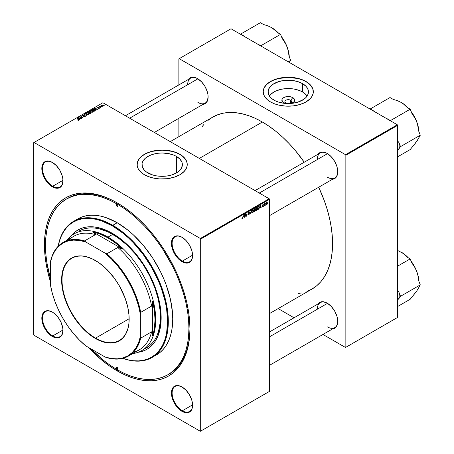 <?xml version="1.0" encoding="UTF-8"?>
<svg xmlns="http://www.w3.org/2000/svg" width="454" height="454" viewBox="0 0 454 454"><rect width="100%" height="100%" fill="white"/><g stroke="black" fill="none" stroke-linecap="round" stroke-linejoin="round"><path stroke-width="0.68" d="M290.651 100.243A3.371 1.947 0 0 0 285.878 100.243A3.371 1.947 0 0 0 285.878 103.001L283.739 102.837A6.401 3.694 180 0 1 283.739 97.61A6.401 3.694 180 0 1 292.79 97.61L290.651 100.243L290.651 103.001L290.651 100.243A3.371 1.947 180 0 1 291.638 101.622A3.371 1.947 180 0 1 288.875 103.54A3.371 1.947 0 0 0 291.485 102.201A3.371 1.947 0 0 0 290.651 100.243L292.79 97.61L294.538 99.5L294.175 101.634L291.564 103.387A6.401 3.694 180 0 0 292.79 97.61L290.713 96.81L288.262 96.526L284.709 97.15L282.944 98.166L281.985 99.5L282.348 101.634L283.739 102.837L285.878 103.001A3.371 1.947 180 0 1 284.891 101.622A3.371 1.947 180 0 1 286.973 99.823A3.371 1.947 180 0 1 290.651 100.243M302.551 91.975A20.203 11.662 0 0 0 269.398 96.049L271.464 93.74L275.447 91.203L280.532 89.444L284.323 88.78L288.262 88.558L294.13 89.058L299.487 90.522L302.551 91.975L302.551 83.632L302.551 91.975A20.203 11.662 0 0 1 307.131 96.049L305.06 93.74L302.551 91.975M273.978 100.124A20.203 11.662 180 0 1 268.059 91.878A20.203 11.662 180 0 1 280.532 81.101A20.203 11.662 180 0 1 302.551 83.632L306.081 86.379L307.596 88.496L308.368 90.738L308.079 94.154L306.081 97.377L303.879 99.278L297.784 102.167L292.206 103.319L288.262 103.54L284.323 103.319L278.739 102.167L275.447 100.896L271.464 98.359L269.597 96.344L268.45 94.154L268.161 90.738L269.597 87.418L272.65 84.478L278.739 81.595L284.323 80.437L292.206 80.437L297.784 81.595L302.551 83.632A20.203 11.662 180 0 1 308.465 91.878A20.203 11.662 180 0 1 295.997 102.655A20.203 11.662 180 0 1 273.978 100.124M313.322 91.799A25.061 14.466 0 0 0 305.985 81.646L305.985 81.493A25.061 14.466 180 0 1 313.322 91.719A25.061 14.466 180 0 1 297.852 105.09A25.061 14.466 180 0 1 270.544 101.951L274.341 103.75L278.671 105.09L285.804 106.123L293.153 105.913L300.077 104.482L305.985 101.951L310.366 98.541L312.244 95.925L313.203 93.138L312.84 88.899L310.366 84.904L307.636 82.543L304.163 80.54L300.077 78.962L293.153 77.532L288.262 77.254L283.375 77.532L276.452 78.962L272.366 80.54L268.893 82.543L266.163 84.904L263.683 88.899L263.201 91.719L264.285 95.925L267.429 99.761L270.544 101.951A25.061 14.466 180 0 1 263.201 91.719A25.061 14.466 180 0 1 278.671 78.355A25.061 14.466 180 0 1 305.985 81.493L305.985 81.646A25.061 14.466 0 0 0 278.739 78.497A25.061 14.466 0 0 0 263.207 91.799M147.896 172.923A20.203 11.662 180 0 1 141.977 164.671A20.203 11.662 180 0 1 154.445 153.9A20.203 11.662 180 0 1 176.464 156.426L176.464 172.923L171.703 174.96L168.042 175.834L162.18 176.339L156.312 175.834L152.657 174.96L146.563 172.072L144.361 170.171L142.363 166.947L142.074 163.531L142.845 161.289L145.382 158.196L149.36 155.66L152.657 154.388L158.236 153.236L162.18 153.009L168.042 153.514L173.405 154.973L176.464 156.426L179.994 159.178L181.992 162.396L182.383 164.671L181.509 168.059L178.978 171.152L176.464 172.923L176.464 156.426A20.203 11.662 180 0 1 182.383 164.671A20.203 11.662 180 0 1 169.909 175.448A20.203 11.662 180 0 1 147.896 172.923M187.241 164.598A25.061 14.466 0 0 0 179.898 154.445L179.898 154.286A25.061 14.466 180 0 1 187.241 164.518A25.061 14.466 180 0 1 171.771 177.883A25.061 14.466 180 0 1 144.457 174.745L150.365 177.276L154.905 178.36L159.723 178.916L167.066 178.706L173.99 177.276L179.898 174.745L184.279 171.334L186.759 167.339L187.241 164.518L186.759 161.692L184.279 157.697L181.549 155.336L178.076 153.333L171.771 151.148L164.637 150.115L159.723 150.115L154.905 150.671L150.365 151.755L146.279 153.333L141.342 156.477L139.026 158.979L137.239 163.099L137.239 165.937L138.198 168.718L141.342 172.554L144.457 174.745A25.061 14.466 180 0 1 137.119 164.518A25.061 14.466 180 0 1 152.589 151.148A25.061 14.466 180 0 1 179.898 154.286L179.898 154.445A25.061 14.466 0 0 0 152.652 151.29A25.061 14.466 0 0 0 137.119 164.598M182.185 387.058A14.46 8.348 -120 0 0 172.128 393.153A14.46 8.348 -120 0 0 182.355 410.762L182.014 411.352A14.942 8.626 60 0 1 171.447 393.05A14.942 8.626 60 0 1 182.014 386.956L177.968 385.548L174.54 386.212L173.229 387.302L172.253 388.851L171.447 393.05L172.253 398.186L174.54 403.464L177.968 408.089L179.949 409.928L184.074 412.306L187.882 412.68L189.483 412.09L191.77 409.457L192.575 405.252L192.371 402.755L191.77 400.122L189.483 394.838L186.055 390.219L182.014 386.956A14.942 8.626 60 0 1 192.575 405.252A14.942 8.626 60 0 1 182.014 411.352L182.355 410.762A14.46 8.348 60 0 1 172.906 398.022A14.46 8.348 60 0 1 175.125 386.433A14.46 8.348 60 0 1 182.185 387.058M52.556 312.216A14.46 8.348 -120 0 0 42.5 318.311A14.46 8.348 -120 0 0 52.726 335.92L52.386 336.51A14.942 8.626 60 0 1 41.819 318.214A14.942 8.626 60 0 1 52.386 312.114L48.34 310.706L44.912 311.376L42.625 314.009L42.023 315.95L42.023 320.711L42.625 323.344L44.912 328.622L48.34 333.247L52.386 336.51L56.427 337.918L58.254 337.844L59.854 337.248L62.141 334.615L62.947 330.41L62.743 327.913L61.165 322.607L58.254 317.556L54.446 313.538L52.386 312.114A14.942 8.626 60 0 1 62.947 330.41A14.942 8.626 60 0 1 52.386 336.51L52.726 335.92A14.46 8.348 60 0 1 43.278 323.18A14.46 8.348 60 0 1 45.496 311.597A14.46 8.348 60 0 1 52.556 312.216M52.556 162.532A14.46 8.348 -120 0 0 42.5 168.627A14.46 8.348 -120 0 0 52.726 186.236L52.386 186.827A14.942 8.626 60 0 1 41.819 168.53A14.942 8.626 60 0 1 52.386 162.43L48.34 161.028L44.912 161.692L42.625 164.325L42.023 166.266L42.023 171.027L42.625 173.661L44.912 178.944L48.34 183.564L52.386 186.827L56.427 188.234L58.254 188.16L59.854 187.564L62.141 184.931L62.947 180.726L62.743 178.229L62.141 175.596L59.854 170.318L56.427 165.693L52.386 162.43A14.942 8.626 60 0 1 62.947 180.726A14.942 8.626 60 0 1 52.386 186.827L52.726 186.236A14.46 8.348 60 0 1 43.278 173.496A14.46 8.348 60 0 1 45.496 161.913A14.46 8.348 60 0 1 52.556 162.532M182.185 237.374A14.46 8.348 -120 0 0 172.128 243.469A14.46 8.348 -120 0 0 182.355 261.078L182.014 261.669A14.942 8.626 60 0 1 171.447 243.372A14.942 8.626 60 0 1 182.014 237.272L177.968 235.864L174.54 236.534L172.253 239.167L171.652 241.108L171.652 245.869L172.253 248.503L174.54 253.78L177.968 258.405L182.014 261.669L184.074 262.622L187.882 263.002L189.483 262.406L191.77 259.773L192.575 255.568L192.371 253.071L191.77 250.438L189.483 245.154L186.055 240.535L182.014 237.272A14.942 8.626 60 0 1 192.575 255.568A14.942 8.626 60 0 1 182.014 261.669L182.355 261.078A14.46 8.348 60 0 1 172.906 248.338A14.46 8.348 60 0 1 175.125 236.75A14.46 8.348 60 0 1 182.185 237.374M62.941 180.34L52.726 186.236L62.941 180.34M62.941 330.018L52.726 335.92L62.941 330.018M192.57 404.86L182.355 410.762L192.57 404.86M192.57 255.176L182.355 261.078L192.57 255.176M255.063 190.601L320.291 152.941A14.46 8.348 60 0 1 327.351 153.56A14.46 8.348 -120 0 0 317.295 159.558M318.067 154.224A14.942 8.626 60 0 1 327.181 153.458L325.121 152.504L321.313 152.124L319.707 152.72L318.067 154.224M125.435 115.759L190.663 78.099A14.46 8.348 60 0 1 197.723 78.718A14.46 8.348 -120 0 0 187.667 84.716M188.438 79.382A14.942 8.626 60 0 1 197.552 78.621L195.492 77.662L191.684 77.288L190.078 77.878L188.438 79.382M269.523 331.936L320.291 302.625A14.46 8.348 60 0 1 327.351 303.244A14.46 8.348 -120 0 0 317.295 309.242M327.181 303.141L323.135 301.734L321.313 301.808L319.707 302.404L318.067 303.908A14.942 8.626 60 0 1 327.181 303.141L327.181 303.141A14.942 8.626 60 0 1 337.742 321.438L336.942 316.307L334.649 311.03L331.221 306.405L327.181 303.141M66.477 199.039A101.446 58.572 60 0 1 117.2 204.062L118.21 203.477L117.2 204.062L110.169 200.401L103.206 197.575L96.373 195.606L89.744 194.516L83.383 194.318L77.345 195.01L71.692 196.588L66.477 199.039L61.75 202.331L57.556 206.439L53.935 211.32L50.927 216.933L48.555 223.215L46.841 230.116L45.809 237.556L45.468 245.478L45.809 253.797L46.841 262.429L50.405 278.54A101.446 58.572 60 0 1 66.477 199.039L67.498 198.449A101.446 58.572 60 0 1 117.711 203.182A101.446 58.572 -120 0 0 66.988 198.744M116.36 368.029A101.446 58.572 -120 0 0 117.881 368.932A101.446 58.572 60 0 1 116.36 368.029M117.2 202.881L110.067 199.17L103.001 196.298L96.078 194.306L89.353 193.2L82.9 193.001L76.777 193.705L71.045 195.305L65.751 197.785L60.955 201.128L56.705 205.293L53.033 210.242L49.98 215.934L47.574 222.307L45.843 229.304L44.793 236.852L44.441 244.888L44.793 253.321L45.843 262.083L47.574 271.083L50.405 281.639A102.888 59.406 60 0 1 117.2 202.881L117.2 202.881A102.888 59.406 60 0 1 189.954 328.895L189.602 320.456L188.552 311.699L186.821 302.699L184.415 293.551L181.362 284.335L177.69 275.141L173.439 266.067L168.644 257.191L163.355 248.599L157.617 240.376L151.494 232.601L145.042 225.349L138.317 218.692L131.393 212.688L124.328 207.404L117.2 202.881M117.2 370.901A102.888 59.406 60 0 1 88.348 347.361L96.078 355.09L103.001 361.089L110.067 366.378L117.2 370.901L124.328 374.612L131.393 377.478L138.317 379.476L145.042 380.583L151.494 380.781L157.617 380.077L163.355 378.477L168.644 375.997L173.439 372.655L177.69 368.489L181.362 363.535L184.415 357.848L186.821 351.475L188.552 344.478L189.602 336.925L189.954 328.895A102.888 59.406 60 0 1 117.2 370.901L117.711 370.016L117.2 370.901M170.244 141.631L212.727 117.104A99.273 57.318 -120 0 1 262.367 122.018L269.245 126.382L276.06 131.484L282.74 137.278L289.226 143.702L295.458 150.694L304.242 162.203A99.273 57.318 -120 0 0 262.367 122.018L199.323 158.418L262.367 122.018L255.483 118.437L248.667 115.674L241.988 113.744L235.501 112.683L229.276 112.484L223.362 113.165L217.829 114.709L212.727 117.104L208.102 120.327M306.898 291.451L312 289.056A99.273 57.318 -120 0 0 318.702 187.247L324.275 200.611L327.221 209.504L329.542 218.334L331.216 227.017L332.226 235.467L332.561 243.605L332.226 251.357L331.216 258.644L329.542 265.391L327.221 271.543L324.275 277.031L320.734 281.809L316.631 285.833L312 289.056L269.523 313.578M33.709 142.675L33.709 334.7L33.709 142.675L102.888 102.74L269.182 198.75L200.345 238.492L34.05 142.482L200.345 238.492L200.685 239.082L200.685 431.101L269.523 391.359L269.523 199.34L200.685 239.082L200.685 431.101L200.345 431.3L34.05 335.29L33.709 334.7L34.05 335.29L200.345 431.3L269.182 391.558L200.345 431.3L269.523 391.359L269.523 199.34L269.182 198.75L269.523 199.34L200.685 239.082L200.345 238.492L269.182 198.75L102.888 102.74L33.709 142.675M257.469 208.273L256.885 210.054L255.863 210.497L255.613 209.589L256.079 208.097L257.009 207.421L257.463 208.063L256.646 207.523L255.937 208.346L255.613 209.754L256.431 210.474L255.63 210.009L256.431 210.474L257.469 208.273L257.197 208.119L257.469 208.273M259.983 207.637L260.834 205.146L261.158 207.711L260.908 207.853L260.829 207.149L259.983 207.637L260.829 207.149L260.908 207.853L261.158 207.711L260.834 205.146L259.983 207.637M242.686 217.568L243.225 215.309L242.765 218.119L242.096 218.692L241.88 218.016L242.362 218.278L242.686 217.568L242.362 218.278L241.88 218.016L242.345 218.607L242.93 217.5L243.225 215.309L242.686 217.568M249.513 212.444L248.474 212.699L248.446 213.17L249.229 213.295L249.371 213.908L248.917 214.759L248.066 215.054L247.895 214.47L248.503 214.714L249.127 214.01L248.162 213.329L248.559 212.234L249.462 212.16L248.815 212.046L248.145 213.164L249.138 213.902L248.65 214.646L247.895 214.47L248.639 214.975L247.901 214.549L248.639 214.975L249.382 213.732L248.395 213L248.803 212.376L249.507 212.506L248.82 212.041M251.612 210.463L250.256 214.004L249.893 211.462L250.455 213.493L251.612 210.463L250.455 213.493L249.893 211.462L250.256 214.004L250.574 213.823L250.199 213.607L250.574 213.823L251.612 210.463M253.502 210.565L252.918 212.347L251.902 212.79L251.664 211.712L252.282 210.151L253.043 209.708L253.497 210.35L252.679 209.81L251.976 210.639L251.647 212.046L252.464 212.761L251.664 212.302L252.464 212.761L253.502 210.565L253.23 210.406L253.502 210.565M267.843 203.454L267.537 204.028L267.843 203.454M255.273 210.253L254.643 209.89L255.273 210.253L255.08 210.957L253.627 212.058L254.03 209.067L255.227 208.67L254.972 209.867L255.273 210.253L254.972 208.573L254.03 209.067L253.627 212.058L254.586 211.507L254.308 211.343L254.586 211.507L255.273 210.253L254.972 209.867M243.656 217.063L244.507 214.572L244.831 217.137L244.581 217.279L244.502 216.575L243.656 217.063L244.502 216.575L244.581 217.279L244.831 217.137L244.507 214.572L243.656 217.063M245.852 214.963L245.659 214.322L245.081 216.995L245.483 214.004L245.75 213.851L246.431 215.798L247.016 213.119L246.613 216.11L246.346 216.257L245.852 214.963L246.346 216.257L246.613 216.11L247.016 213.119L246.431 215.798L245.75 213.851L245.483 214.004L245.081 216.995L245.659 214.322L245.852 214.963M262.395 206.281L262.565 206.627L263.053 206.224L262.372 205.424L263.292 204.595L263.451 204.958L262.616 205.299L263.297 205.736L263.053 206.576L262.401 206.933L262.151 206.457L262.741 206.831L263.326 205.912L262.611 205.356L263.451 204.958L262.883 204.675L262.367 205.543L263.025 205.934L262.752 206.576L262.395 206.281L262.752 206.576M258.684 209.073L257.594 209.765L257.997 206.78L259.03 206.286L259.421 206.973L259.143 208.363L258.684 209.073L259.421 207.086L258.894 206.298L257.997 206.78L257.594 209.765L258.684 209.073M267.383 202.915L266.958 204.277L266.163 204.612L266.447 202.734L267.06 202.331L267.378 202.768L266.804 202.41L266.021 204.141L266.612 204.595L266.027 204.26L266.612 204.595L267.383 202.915L267.083 202.739L267.383 202.915M265.55 204.777L265.244 205.35L265.55 204.777M264.665 204.885L264.285 205.9L264.58 203.732L264.83 203.585L264.767 204.033L265.34 203.33L264.665 204.885L265.34 203.33L264.767 204.033L264.83 203.585L264.58 203.732L264.285 205.9L264.665 204.885M263.876 205.747L263.575 206.315L263.876 205.747M100.255 107.802L99.715 107.717L100.255 107.802M101.923 106.838L101.39 106.752L101.923 106.838M92.894 112.087L93.201 111.361L92.349 110.583L91.112 110.39L90.357 110.833L90.777 111.792L92.327 112.257L93.246 111.565L92.548 110.685L90.664 110.549L90.312 111.168L91.044 111.962L92.894 112.087M96.117 110.186L95.76 109.641L96.611 109.153L97.587 109.34L94.574 108.324L95.851 110.339L96.117 110.186L95.76 109.641L96.611 109.153L97.587 109.34L94.875 108.148L94.574 108.324L95.851 110.339L96.117 110.186M91.016 113.131L91.186 112.496L90.181 112.2L89.744 111.588L88.076 112.076L90.062 113.687L91.016 113.131L90.959 112.308L89.058 111.553L88.076 112.076L90.062 113.687L91.016 113.131L90.959 112.308M87.003 115.452L85.658 113.472L85.392 113.625L86.544 115.322L83.939 114.465L87.003 115.452L85.658 113.472L85.392 113.625L86.544 115.322L83.939 114.465L87.003 115.452M78.423 119.601L78.542 120.049L77.594 120.06L78.434 120.344L79.019 119.856L77.015 118.46L78.423 119.601L78.542 120.049L77.594 120.06L78.809 120.219L78.724 119.493L77.271 118.318L77.015 118.46L78.542 120.049M80.914 117.382L83.042 117.739L81.062 116.128L80.806 116.275L82.497 117.631L79.529 117.007L81.51 118.625L80.074 117.121L83.042 117.739L81.062 116.128L80.806 116.275L82.497 117.631L79.529 117.007L81.51 118.625L80.074 117.121L80.914 117.382M79.796 119.612L79.439 119.067L80.284 118.579L81.266 118.766L78.247 117.751L79.524 119.765L79.796 119.612L79.439 119.067L80.284 118.579L81.266 118.766L78.247 117.751L79.524 119.765L79.796 119.612M84.217 115.066L83.139 114.941L82.526 115.549L83.161 115.952L84.921 115.906L84.762 116.457L83.553 116.547L84.745 116.74L85.409 116.286L85.216 115.793L82.889 115.498L84.217 115.066L82.827 115.072L82.793 115.821L84.921 115.906L84.836 116.417L83.553 116.547L85.097 116.587L85.148 115.747L83.025 115.668L83.099 115.237L84.217 115.066M88.927 114.374L89.239 113.648L88.382 112.87L87.145 112.683L86.396 113.12L86.81 114.079L88.36 114.544L89.279 113.858L88.581 112.978L86.697 112.836L86.345 113.455L87.077 114.255L88.927 114.374M98.206 108.268L98.779 108.591L99.483 108.046L97.769 107.763L98.643 107.303L97.939 107.184L97.332 107.53L97.474 107.876L99.159 108.143L98.024 108.444L99.205 108.444L99.284 107.814L97.899 107.808L97.758 107.456L98.643 107.303L97.548 107.32L97.525 107.91L99.057 107.967L98.995 108.313L98.206 108.268M95.056 110.736L94.443 109.528L94.443 109.84L94.443 109.528L92.974 109.283L92.043 109.789L94.023 111.395L95.113 110.657L94.807 109.783L93.365 109.221L92.043 109.789L94.023 111.395L95.17 110.441M103.075 106.208L102.774 105.141L102.774 105.47L102.774 105.141L101.469 105.061L101.469 105.924L101.469 105.061L101.792 106.151L103.194 106.123L103.296 105.651L102.638 105.073L101.214 105.322L102.241 106.321L103.336 105.822M100.97 107.388L99.999 106.48L100.067 105.941L99.823 106.457L99.278 106.361L100.72 107.53L100.97 107.388L100.067 105.941L99.823 106.457L99.278 106.361L100.97 107.388M104.216 105.51L103.682 105.43L104.216 105.51M178.876 58.867L178.876 84.904L178.876 58.867L231.012 28.767L397.307 124.776L345.511 154.678L179.216 58.668L345.511 154.678L345.852 155.268L345.852 347.293L397.653 317.386L397.653 125.366L345.852 155.268L345.852 347.293L345.511 347.486L322.964 334.467L345.511 347.486L397.653 317.386L345.511 347.486L397.653 317.386L397.653 125.366L397.307 124.776L397.653 125.366L345.852 155.268L345.511 154.678L397.307 124.776L231.012 28.767L178.876 58.867M178.876 118.295L178.876 136.648L178.876 118.295M294.044 317.777L278.154 308.595L294.044 317.777M332.527 328.946L334.649 328.276L335.96 327.186L336.942 325.643L337.742 321.438A14.942 8.626 60 0 1 332.527 328.946M202.898 104.426L205.021 103.756L207.308 101.123L208.114 96.918L207.909 94.421L207.308 91.782L205.021 86.504L201.593 81.879L197.552 78.621A14.942 8.626 60 0 1 208.114 96.918A14.942 8.626 60 0 1 202.898 104.426M332.527 179.268L334.649 178.598L336.942 175.959L337.742 171.754L337.538 169.257L336.942 166.624L334.649 161.346L331.221 156.721L327.181 153.458A14.942 8.626 60 0 1 337.742 171.754A14.942 8.626 60 0 1 332.527 179.268M298.664 293.415L301.365 292.995M203.999 124.345L202.28 126.473M337.742 171.555A14.46 8.348 60 0 1 334.751 177.979A14.46 8.348 60 0 1 327.521 177.264A14.46 8.348 -120 0 0 337.742 171.555M208.114 96.719A14.46 8.348 60 0 1 205.123 103.143A14.46 8.348 60 0 1 197.893 102.422A14.46 8.348 -120 0 0 208.114 96.719M337.742 321.239A14.46 8.348 60 0 1 334.751 327.663A14.46 8.348 60 0 1 327.521 326.948A14.46 8.348 -120 0 0 337.742 321.239M168.428 374.442A101.446 58.572 -120 0 0 189.948 328.299A101.446 58.572 60 0 1 168.939 374.153L167.918 374.743A101.446 58.572 60 0 1 117.2 369.721A101.446 58.572 60 0 1 91.033 348.91L103.206 360.05L110.169 365.26L117.2 369.721L124.226 373.381L131.189 376.207L138.022 378.176L144.65 379.266L151.012 379.465L157.05 378.767L162.702 377.189L167.918 374.743L172.645 371.451L176.839 367.343L180.459 362.462L183.467 356.85L185.839 350.567L187.553 343.667L188.586 336.227L188.932 328.304L188.586 319.985L187.553 311.348L185.839 302.478L183.467 293.454L180.459 284.369L176.839 275.306L172.645 266.356L162.702 249.138L157.05 241.029L151.012 233.362L144.65 226.217L138.022 219.651L131.189 213.732L124.226 208.522L117.2 204.062A101.446 58.572 60 0 1 183.467 293.454A101.446 58.572 60 0 1 167.918 374.743M192.575 255.369A14.46 8.348 60 0 1 189.579 261.793A14.46 8.348 60 0 1 182.355 261.078A14.46 8.348 -120 0 0 192.575 255.369M192.575 405.053A14.46 8.348 60 0 1 189.579 411.477A14.46 8.348 60 0 1 182.355 410.762A14.46 8.348 -120 0 0 192.575 405.053M62.947 330.211A14.46 8.348 60 0 1 59.951 336.635A14.46 8.348 60 0 1 52.726 335.92A14.46 8.348 -120 0 0 62.947 330.211M62.947 180.527A14.46 8.348 60 0 1 59.951 186.952A14.46 8.348 60 0 1 52.726 186.236A14.46 8.348 -120 0 0 62.947 180.527M187.241 164.671L186.759 161.851L185.328 159.138L183.013 156.636L179.898 154.445L176.101 152.646L171.771 151.307L162.18 150.206L152.589 151.307L148.254 152.646L144.457 154.445L141.342 156.636L139.026 159.138L137.602 161.851L137.119 164.671M313.322 91.878L312.84 89.058L311.416 86.345L309.1 83.842L305.985 81.646L302.188 79.847L297.852 78.514L288.262 77.413L278.671 78.514L274.341 79.847L270.544 81.646L267.429 83.842L265.113 86.345L263.683 89.058L263.201 91.878M284.959 103.387L283.739 102.837A6.401 3.694 180 0 0 284.959 103.387M287.654 103.54A3.371 1.947 180 0 1 285.878 103.001A3.371 1.947 0 0 0 287.654 103.54M79.79 117.223L79.79 116.86L79.79 117.223M81.062 116.479L81.062 116.128L81.062 116.479M80.074 117.45L80.074 117.121L80.074 117.45M80.562 117.847L80.562 117.49L80.562 117.847M78.553 118.227L78.553 117.575L78.553 118.227M79.439 119.629L79.439 119.067L79.439 119.629M79.291 118.829L78.917 118.227L78.917 118.806L78.627 117.836L78.627 118.346L78.627 117.836L79.972 118.437L79.291 118.829L79.291 119.402L78.627 117.836L79.972 118.437L79.291 118.829M77.271 118.664L77.271 118.318L77.271 118.664M78.724 120.265L78.724 119.493L78.724 120.265M78.809 120.219L78.724 119.493M84.836 116.706L84.836 116.417L84.836 116.706M84.921 115.906L84.836 116.417M82.827 115.072L82.793 115.821M83.025 115.668L83.099 115.237M85.148 116.559L85.148 115.747L85.148 116.559M85.097 116.587L85.148 115.747M85.658 114.028L85.658 113.472L85.658 114.028M86.697 113.988L86.697 112.836L86.697 113.988M88.581 113.296L88.581 112.978L88.581 113.296M87.338 114.119L86.725 113.449L86.725 114.011L86.964 113.001L88.309 113.103L88.666 114.204L87.338 114.38L86.725 113.449L87.287 112.893L88.241 113.063L88.899 113.778L88.348 114.312L87.338 114.119M88.905 114.385L88.905 113.846L88.666 114.204M88.689 112.047L88.689 111.724L88.689 112.047M89.058 111.832L89.886 112.098L89.58 112.711L88.558 112.121L88.558 112.467L88.984 111.871L89.886 112.098L89.177 112.972L88.558 112.121L89.058 111.832M89.926 112.513L89.926 111.678L89.926 112.513M90.181 112.2L89.926 111.678M90.079 113.352L89.41 112.808L89.41 113.16L89.937 112.507L90.704 112.45L90.777 113.273L90.777 112.938L90.079 113.676L89.41 112.808L90.704 112.45L90.777 112.938L90.079 113.352M99.057 107.967L98.995 108.313M97.548 107.32L97.525 107.91M97.735 107.74L97.758 107.456M99.284 108.392L99.284 107.814L99.284 108.392M99.205 108.444L99.284 107.814M94.875 108.801L94.875 108.148L94.875 108.801M95.76 110.203L95.76 109.641L95.76 110.203M95.618 109.403L95.244 108.801L95.244 109.38L94.954 108.41L94.954 108.92L94.954 108.41L96.293 109.011L95.618 109.403L95.618 109.976L94.954 108.41L96.293 109.011L95.618 109.403M94.046 111.065L92.525 109.828L92.525 110.18L93.24 109.465L94.182 109.664L94.795 110.39L94.046 111.383L92.525 109.828L93.365 109.442L94.409 109.811L94.778 110.509L94.046 111.065M90.664 111.701L90.664 110.549L90.664 111.701M92.548 111.003L92.548 110.685L92.548 111.003M91.299 111.826L90.692 111.156L90.692 111.724L90.931 110.714L92.275 110.816L92.633 111.917L91.299 112.093L90.692 111.156L91.254 110.606L92.275 110.816L92.866 111.485L92.315 112.025L91.299 111.826M92.871 112.098L92.871 111.553L92.633 111.917M101.469 105.061L101.197 105.436M102.014 105.992L101.679 105.192L102.525 105.288L102.859 106.083L102.014 106.253L101.537 105.504L101.889 105.124L102.996 105.822L102.014 105.992M101.52 105.969L101.679 105.192M101.639 106.951L101.639 106.605L101.639 106.951M99.528 106.565L99.528 106.219L99.528 106.565M99.835 106.003L99.823 106.457M99.971 106.923L100.062 106.196M100.402 107.275L100.402 106.911L100.402 107.275M99.971 107.916L99.971 107.57L99.971 107.916M103.932 105.629L103.932 105.283L103.932 105.629M86.725 113.449L86.964 113.001M90.704 112.45L90.777 112.938M90.692 111.156L90.931 110.714M255.301 209.005L254.972 208.573M254.66 209.027L254.109 210.202L254.019 209.146L255.052 209.158L254.109 210.202L254.978 209.51L255.029 209.01L254.66 209.027L255.052 209.158M254.586 210.247L254.064 210.554L253.928 211.564L253.848 210.429L254.586 210.247L254.308 210.088L255.023 210.389L253.928 211.564L254.944 210.741L254.978 210.191L254.586 210.247L255.023 210.389M251.953 212.824L252.464 212.761M253.213 209.759L252.679 209.81M252.481 212.432L252.106 212.461L252.668 212.285L253.19 211.252L253.037 210.1L252.674 210.14L253.258 210.679L252.481 212.432L251.658 211.78L252.43 209.998L253.048 210.106L252.611 209.856M250.063 212.642L250.37 212.824L250.063 212.642M250.16 213.323L250.455 213.493L250.16 213.323M248.094 215.071L248.639 214.975M247.895 214.481L248.207 214.663L247.895 214.481M248.65 214.646L248.207 214.663M248.724 213.63L249.07 213.698M249.025 213.669L248.145 213.164L248.429 213.601M248.769 212.075L249.507 212.506L248.769 212.075M248.803 212.376L249.263 212.608M249.382 213.732L248.156 213.022L249.382 213.732L248.911 213.232M241.857 218.323L242.345 218.607L241.857 218.323M241.857 218.283L242.345 218.607M244.547 216.972L244.831 217.137L244.547 216.972M243.792 216.66L244.156 214.884L244.468 216.274L243.611 216.558L244.468 216.274L244.32 214.98L243.792 216.66M245.705 214.492L246.074 214.702L245.705 214.492M245.903 215.1L246.301 215.332L245.903 215.1M246.096 215.605L246.431 215.798L246.096 215.605M246.199 215.871L246.613 216.11L246.199 215.871M263.451 204.958L262.883 204.675M262.872 204.93L263.201 205.134M262.667 205.537L263.326 205.912L262.667 205.537M262.151 206.496L262.741 206.831M260.874 207.546L261.158 207.711L260.874 207.546M260.119 207.234L260.483 205.458L260.795 206.848L259.938 207.132L260.795 206.848L260.647 205.554L260.119 207.234M258.876 206.644L258.201 206.984L257.895 209.271L258.876 208.431L259.172 207.319L258.876 206.644L259.172 207.211L258.212 209.09L257.679 209.146L257.986 206.859L258.876 206.644L258.553 206.457L259.001 206.666L258.598 206.434M255.92 210.531L256.431 210.474M257.174 207.472L256.646 207.523M256.448 210.14L256.073 210.174L257.123 209.084L257.089 207.881L256.641 207.853L257.225 208.386L256.448 210.14L255.625 209.487L256.397 207.711L257.009 207.819L256.578 207.569M266.021 204.141L266.612 204.595M267.19 202.371L266.804 202.41M266.271 203.965L266.606 202.558L267.134 203.057L266.612 204.345L266.038 203.835L266.367 204.345L266.543 202.927L266.793 202.666L267.134 203.057L266.793 202.666M252.674 210.14L251.953 211.343L252.123 212.472L251.652 212.2M256.641 207.853L255.92 209.056L256.09 210.185L255.619 209.913M266.612 204.345L267.134 203.057M95.595 338.122A47.471 27.405 -120 0 0 129.157 318.861A47.471 27.405 60 0 1 119.328 340.472A47.471 27.405 60 0 1 95.595 338.122L129.157 318.742L95.595 338.122A47.471 27.405 60 0 1 64.582 296.292A47.471 27.405 60 0 1 71.857 258.252A47.471 27.405 60 0 1 95.493 260.545A47.471 27.405 -120 0 0 62.028 280.044A47.471 27.405 -120 0 0 95.595 338.122L95.385 338.474L95.595 338.122M95.385 260.488A47.761 27.575 60 0 1 95.391 260.488A47.761 27.575 60 0 1 129.157 318.98A47.761 27.575 60 0 1 95.385 338.474L92.077 336.38L85.585 331.136L76.624 321.074L69.286 309.151L65.603 300.667L63.072 292.143L61.778 283.903L61.619 279.987L61.778 276.259L63.072 269.506L65.603 263.905L67.311 261.606L71.511 258.122L76.624 256.226L82.463 255.994L85.585 256.504L92.077 258.763L98.7 262.588L105.192 267.826L114.153 277.893L119.266 285.697L125.173 298.295L127.705 306.819L128.998 315.065L128.998 322.709L128.51 326.21L127.705 329.456L125.173 335.058L121.49 339.291L116.814 341.993L111.309 343.065L105.192 342.458L101.974 341.533L95.385 338.474A47.761 27.575 60 0 1 61.619 279.987A47.761 27.575 60 0 1 95.385 260.488L95.391 260.488M68.866 240.166A65.541 37.841 60 0 1 95.476 234.61L92.815 231.892A66.988 38.675 60 0 1 107.655 237.703L107.995 237.113A67.47 38.953 -120 0 0 67.22 240.064A67.47 38.953 60 0 1 74.263 233.77A67.47 38.953 60 0 1 107.995 237.113L112.768 234.36L107.995 237.113A67.47 38.953 60 0 1 152.073 296.57A67.47 38.953 60 0 1 141.733 350.63A67.47 38.953 60 0 1 132.761 353.587A67.47 38.953 -120 0 0 153.94 303.879A67.47 38.953 -120 0 0 107.995 237.113L107.655 237.703L100.141 234.06L92.815 231.892L122.501 249.03L115.174 242.737L107.655 237.703A66.988 38.675 60 0 1 122.501 249.03L117.79 247.492A65.541 37.841 60 0 1 151.613 306.075L152.635 301.229L152.635 335.506L153.673 331.919L154.422 328.077L155.024 319.747L154.422 310.723L152.635 301.229A66.988 38.675 60 0 1 152.635 335.506L151.613 331.84A65.541 37.841 60 0 1 133.493 352.105M95.476 234.61L92.815 231.892L122.501 249.03L117.79 247.492L106.889 253.786L105.033 253.111L85.744 241.971L84.575 240.904L95.476 234.61A65.541 37.841 -120 0 0 73.866 236.228L62.958 242.527A65.541 37.841 60 0 1 84.575 240.904L95.476 234.61M62.958 242.527A65.541 37.841 60 0 0 50.746 260.431L50.405 262.378A65.058 37.563 60 0 1 85.744 241.971L84.575 240.904A65.541 37.841 -120 0 0 50.746 260.431L50.405 262.378L50.405 284.647L52.25 293.029L54.979 301.541L58.538 310.008L62.856 318.265L67.845 326.131L73.4 333.452L79.41 340.069L85.744 345.852L105.033 356.992L106.889 357.667A65.541 37.841 -120 0 0 140.712 338.139L140.371 336.59L140.371 314.316L140.712 312.369L151.613 306.075L152.635 301.229L152.635 335.506L151.613 331.84L140.712 338.139A65.541 37.841 60 0 1 128.499 356.044A65.541 37.841 60 0 1 106.889 357.667L105.033 356.992L111.366 358.524L117.376 358.836L122.932 357.934L127.92 355.822L132.239 352.559L135.797 348.201L138.527 342.838L140.371 336.59L140.371 314.316L138.527 305.934L135.797 297.421L132.239 288.954L127.92 280.703L122.932 272.831L117.376 265.516L111.366 258.894L105.033 253.111L85.744 241.971L79.41 240.444L73.4 240.126L67.845 241.034L62.856 243.14L58.538 246.403L54.979 250.761L52.25 256.124L50.405 262.378L50.405 284.647A65.058 37.563 60 0 0 85.744 345.852L105.033 356.992A65.058 37.563 60 0 0 140.371 336.59L140.712 338.139L151.613 331.84A65.541 37.841 -120 0 1 139.406 349.75L128.499 356.044M151.613 306.075A65.541 37.841 -120 0 0 117.79 247.492L106.889 253.786A65.541 37.841 60 0 1 140.712 312.369L151.613 306.075M140.712 312.369A65.541 37.841 -120 0 0 106.889 253.786L105.033 253.111A65.058 37.563 60 0 1 140.371 314.316L140.712 312.369M117.2 206.422A1.203 0.698 60 0 1 116.411 205.361A1.203 0.698 60 0 1 116.593 204.396A1.203 0.698 60 0 1 117.2 204.453L118.051 205.929L117.2 206.422L116.343 204.947L116.593 204.396L117.2 204.453A1.203 0.698 60 0 1 117.983 205.514A1.203 0.698 60 0 1 117.802 206.479L117.2 206.422L118.051 205.929L117.802 206.479A1.203 0.698 60 0 1 117.2 206.422M117.2 369.329A1.203 0.698 60 0 1 116.411 368.262A1.203 0.698 60 0 1 116.593 367.297A1.203 0.698 60 0 1 117.2 367.36L118.051 368.835L117.2 369.329L116.343 367.854L116.593 367.297L117.2 367.36A1.203 0.698 60 0 1 117.983 368.421A1.203 0.698 60 0 1 117.802 369.386L117.2 369.329L118.051 368.835L117.802 369.386A1.203 0.698 60 0 1 117.2 369.329M78.139 229.866A68.917 39.787 -120 0 0 71.596 235.575L75.097 232.005M71.079 235.995A68.917 39.787 60 0 1 77.969 229.962A68.917 39.787 60 0 1 112.427 233.379L121.933 239.945L131.075 248.423L135.4 253.281L143.339 263.995L146.886 269.75L152.947 281.775L155.404 287.932L159.059 300.236L160.222 306.263L161.159 317.777L160.222 328.214L157.447 337.169L155.404 340.982L152.947 344.297L150.098 347.089L146.886 349.325L143.339 350.987L138.215 352.276A68.917 39.787 60 0 0 146.886 349.325A68.917 39.787 60 0 0 157.447 294.107A68.917 39.787 60 0 0 112.427 233.379L107.649 230.887L98.28 227.63L93.779 226.892L89.455 226.756L85.352 227.227L81.51 228.3L77.969 229.962L74.757 232.198L71.079 235.995M112.768 225.309L112.427 225.899A78.071 45.077 60 0 1 167.378 315.252A78.071 45.077 60 0 1 122.972 358.308L128.454 359.897L133.55 360.737L138.447 360.89L143.095 360.357L147.448 359.142L151.46 357.258L155.098 354.722L158.327 351.561L161.113 347.804L163.429 343.485L165.256 338.65L166.573 333.338L167.634 321.517L166.573 308.47L165.256 301.643L161.113 287.705L158.327 280.731L151.46 267.105L143.095 254.348L133.55 242.947L128.454 237.896L123.199 233.345L112.427 225.899L101.656 220.905L96.401 219.396L91.299 218.556L86.402 218.402L81.754 218.936L77.407 220.15L73.389 222.034L69.751 224.565L66.528 227.732L63.742 231.489L61.426 235.808L59.599 240.643L58.237 246.181A78.071 45.077 60 0 1 112.427 225.899L112.768 225.309A78.553 45.355 60 0 1 164.087 294.533A78.553 45.355 60 0 1 152.045 357.48A78.553 45.355 60 0 1 122.841 358.342A78.553 45.355 -120 0 0 168.082 315.541A78.553 45.355 -120 0 0 112.768 225.309L117.2 222.749L112.768 225.309A78.553 45.355 -120 0 0 58.146 246.278A78.553 45.355 60 0 1 73.491 221.421A78.553 45.355 60 0 1 112.768 225.309M154.195 356.089A78.553 45.355 -120 0 0 156.471 354.92A78.553 45.355 -120 0 0 168.513 291.973A78.553 45.355 -120 0 0 117.2 222.749L128.034 230.24L133.323 234.82L143.379 245.444L152.436 257.656L160.137 270.993L163.383 277.922L166.187 284.936L170.352 298.959L172.475 312.517L172.741 318.958L172.475 325.092L171.674 330.858L170.352 336.198L168.513 341.062L166.187 345.409L163.383 349.188L160.137 352.366L152.045 357.48M141.733 350.63L149.644 345.687L152.436 342.957L154.842 339.706L156.846 335.977L158.423 331.795L160.245 322.261L160.245 311.461L158.423 299.816L154.842 287.774L149.644 275.794L143.033 264.336L135.258 253.848L126.615 244.729L117.444 237.323L108.092 231.926L98.921 228.737L94.511 228.01L90.278 227.88L86.26 228.339L82.503 229.389L79.036 231.018A67.47 38.953 60 0 1 112.768 234.36A67.47 38.953 60 0 1 156.846 293.812A67.47 38.953 60 0 1 146.5 347.877A67.47 38.953 60 0 1 144.031 349.109M77.923 218.862L81.958 216.967L86.339 215.746L91.016 215.207L95.942 215.361L101.072 216.206L106.361 217.727L117.2 222.749A78.553 45.355 -120 0 0 77.923 218.862L73.491 221.421M147.056 349.228A68.917 39.787 -120 0 1 138.833 352.037L143.68 350.794M327.516 303.34L269.523 336.823L327.516 303.34M401.359 252.203L401.467 252.265A24.726 14.273 -120 0 1 408.237 257.747L403.748 253.752L397.522 250.404L403.18 253.36L407.142 257.112L410.195 258.876L397.653 266.123L410.195 258.876L411.727 262.815L414.451 266.691L416.607 271.1A24.726 14.273 -120 0 0 411.069 261.124L413.827 265.312L416.607 271.1L418.032 275.918L418.764 280.952L420.291 284.891L400.524 296.303L398.998 292.365L397.568 290.486L398.998 292.365L398.998 298.477L400.524 296.303L420.291 284.891L416.607 291.286L410.195 299.254L397.653 306.495L410.195 299.254L415.336 292.751M401.421 252.237A24.726 14.273 -120 0 1 401.467 252.265L404.684 254.541L407.142 257.112L410.195 258.876L411.727 262.815L414.451 266.691L416.607 271.1L418.032 275.918L418.764 280.952L420.291 284.891L416.607 291.286M397.573 300.02L398.998 298.477A26.65 15.385 -120 0 0 398.998 292.365L400.524 296.303L397.573 300.02M418.923 281.361L418.355 276.974L416.607 271.1A24.726 14.273 -120 0 1 418.923 281.361M327.516 153.662L259.296 193.046L327.516 153.662M401.359 102.519L401.467 102.581A24.726 14.273 -120 0 1 408.237 108.063L405.989 105.878L401.467 102.581L397.522 100.726L393.068 99.307L390.009 97.542L370.248 108.949L373.301 110.714A26.65 15.385 -120 0 0 372.893 110.674L370.248 108.949L390.009 97.542L393.068 99.307L397.522 100.726L401.467 102.581A24.726 14.273 -120 0 0 401.421 102.553M387.375 118.84L386.734 118.67L387.79 119.277A26.65 15.385 -120 0 0 387.375 118.84L390.434 120.605L410.195 109.193L390.434 120.605L387.375 118.84M415.336 143.067L417.419 140.371L420.291 135.213L400.524 146.619L398.998 142.681L398.998 148.793L397.568 150.348L400.524 146.619L420.291 135.213L418.764 131.268L418.038 126.252L416.607 121.417A24.726 14.273 -120 0 0 411.069 111.44L413.827 115.628L416.607 121.417A24.726 14.273 -120 0 1 418.923 131.677L418.355 127.29L416.607 121.417L414.462 117.024L411.727 113.137L410.195 109.193L407.142 107.428L403.18 103.677L407.142 107.428L410.195 109.193L411.727 113.137L415.614 119.147L417.419 123.806L418.764 131.268L420.291 135.213L416.607 141.603L410.195 149.57L397.653 156.812L410.195 149.57L415.609 142.942L417.618 139.821M398.998 142.681L397.568 140.797L398.998 142.681L400.524 146.619L398.998 148.793A26.65 15.385 -120 0 0 398.998 142.681M129.668 118.205L197.887 78.82L129.668 118.205M257.747 44.004L257.1 43.828L257.747 44.004A26.65 15.385 60 0 1 258.161 44.435A26.65 15.385 -120 0 0 257.747 44.004L260.806 45.763L280.566 34.356L282.099 38.295L285.98 44.299L287.791 48.958L289.136 56.432L290.662 60.371L289.243 62.385L290.662 60.371L288.211 61.784L290.662 60.371L289.136 56.432L287.791 48.958L285.708 43.646L281.44 36.604A24.726 14.273 -120 0 1 286.979 46.575L288.727 52.454L289.294 56.835A24.726 14.273 -120 0 0 286.979 46.575L284.823 42.171L282.099 38.295L280.566 34.356L260.806 45.763L257.747 44.004M271.793 27.717A24.726 14.273 -120 0 1 271.838 27.739A24.726 14.273 -120 0 1 278.608 33.221L271.838 27.739L267.894 25.884L263.439 24.465L260.38 22.7L240.614 34.112L243.673 35.877A26.65 15.385 -120 0 0 243.265 35.838L240.614 34.112L260.38 22.7L263.439 24.465L267.894 25.884L271.838 27.739L275.056 30.015L277.513 32.592L280.566 34.356L277.513 32.592L275.056 30.015L271.73 27.677M336.289 177.094L269.523 215.639M337.742 321.046L337.742 321.438M78.661 119.896L78.661 120.287M85.074 116.122L85.074 116.599M82.889 115.486L82.889 115.872M86.72 113.375L86.72 114.011M89.886 112.087L89.886 112.535M90.908 112.717L90.908 113.194M99.159 108.114L99.159 108.466M97.638 107.609L97.638 107.961M94.795 110.39L94.795 110.946M90.687 111.088L90.687 111.718M254.966 208.936L254.615 208.732M254.938 210.151L254.569 209.941M248.259 214.714L247.901 214.504M249.053 213.681L247.685 212.898M249.144 212.324L248.741 212.092M242.181 218.295L241.868 218.119M262.503 206.61L262.191 206.428M263.008 205.923L262.367 205.548M263.11 204.896L262.809 204.72M267.003 202.649L266.702 202.478M266.396 204.362L266.021 204.147M147.227 349.132L146.886 349.325M269.523 365.322L334.751 327.663M154.349 132.454L205.123 103.143"/></g></svg>
